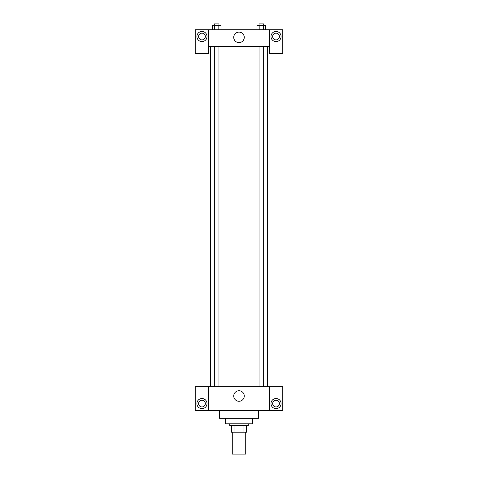 <?xml version="1.0" encoding="UTF-8"?>
<svg xmlns="http://www.w3.org/2000/svg" width="478" height="478" viewBox="0 0 478 478"><rect width="100%" height="100%" fill="white"/><g stroke="black" fill="none" stroke-linecap="round" stroke-linejoin="round"><path stroke-width="0.72" d="M232.266 432.214L232.266 454.1L245.734 454.1L245.734 432.214M243.941 425.474L243.941 432.214L231.424 432.214L231.424 425.474M243.941 432.214L246.576 432.214L246.576 425.474L246.576 432.214M248.261 423.795L248.261 425.474L229.739 425.474L229.739 423.795M234.059 425.474L234.059 432.214M252.468 418.322L252.468 423.795L225.532 423.795L225.532 418.322M258.365 410.321L258.365 418.322L219.635 418.322L219.635 410.321M269.305 386.75L269.305 410.321L282.779 410.321L282.779 386.75L208.695 386.75L208.695 410.321L195.221 410.321L195.221 386.75L208.695 386.75M269.305 410.321L208.695 410.321M233.736 396.011A5.264 5.264 0 0 1 241.629 391.452A5.264 5.264 0 0 1 241.629 400.57A5.264 5.264 0 0 1 233.736 396.011M276.045 408.636A5.049 5.049 0 0 1 271.665 401.06A5.049 5.049 0 0 1 280.419 401.06A5.049 5.049 0 0 1 276.045 408.636M201.955 408.636A5.049 5.049 0 0 1 197.581 401.06A5.049 5.049 0 0 1 206.335 401.06A5.049 5.049 0 0 1 201.955 408.636M272.675 403.587A3.37 3.37 0 0 1 276.045 400.217A3.37 3.37 0 0 1 279.409 403.587A3.37 3.37 0 0 1 276.045 406.957A3.37 3.37 0 0 1 272.675 403.587M198.591 403.587A3.37 3.37 0 0 1 201.955 400.217A3.37 3.37 0 0 1 205.325 403.587A3.37 3.37 0 0 1 201.955 406.957A3.37 3.37 0 0 1 198.591 403.587M267.626 46.629L267.626 386.75M259.034 386.75L259.034 46.629M218.966 46.629L218.966 386.75M269.305 46.629L269.305 53.369L282.779 53.369L282.779 29.791L269.305 29.791L269.305 46.629L208.695 46.629L208.695 53.369L195.221 53.369L195.221 29.791L208.695 29.791L208.695 46.629M205.325 36.531A3.37 3.37 0 0 1 201.955 39.895A3.37 3.37 0 0 1 198.591 36.531A3.37 3.37 0 0 1 201.955 33.161A3.37 3.37 0 0 1 205.325 36.531M201.955 41.58A5.049 5.049 0 0 1 197.581 34.004A5.049 5.049 0 0 1 206.335 34.004A5.049 5.049 0 0 1 201.955 41.58M279.409 36.531A3.37 3.37 0 0 1 274.36 39.447A3.37 3.37 0 0 1 274.36 33.609A3.37 3.37 0 0 1 279.409 36.531M276.045 41.58A5.049 5.049 0 0 1 271.665 34.004A5.049 5.049 0 0 1 280.419 34.004A5.049 5.049 0 0 1 276.045 41.58M269.305 29.791L208.695 29.791M233.736 37.368A5.264 5.264 0 0 1 241.629 32.815A5.264 5.264 0 0 1 241.629 41.927A5.264 5.264 0 0 1 233.736 37.368M265.732 29.791L265.732 25.585L256.985 25.585L256.985 29.791M263.545 25.585L263.545 29.791M259.172 25.585L259.172 29.791M259.034 25.585L259.034 23.9L263.683 23.9L263.683 25.585M221.015 29.791L221.015 25.585L212.268 25.585L212.268 29.791M218.828 25.585L218.828 29.791M214.455 25.585L214.455 29.791M214.317 25.585L214.317 23.9L218.966 23.9L218.966 25.585M210.374 46.629L210.374 386.75M263.683 386.75L263.683 46.629M214.317 46.629L214.317 386.75"/></g></svg>
